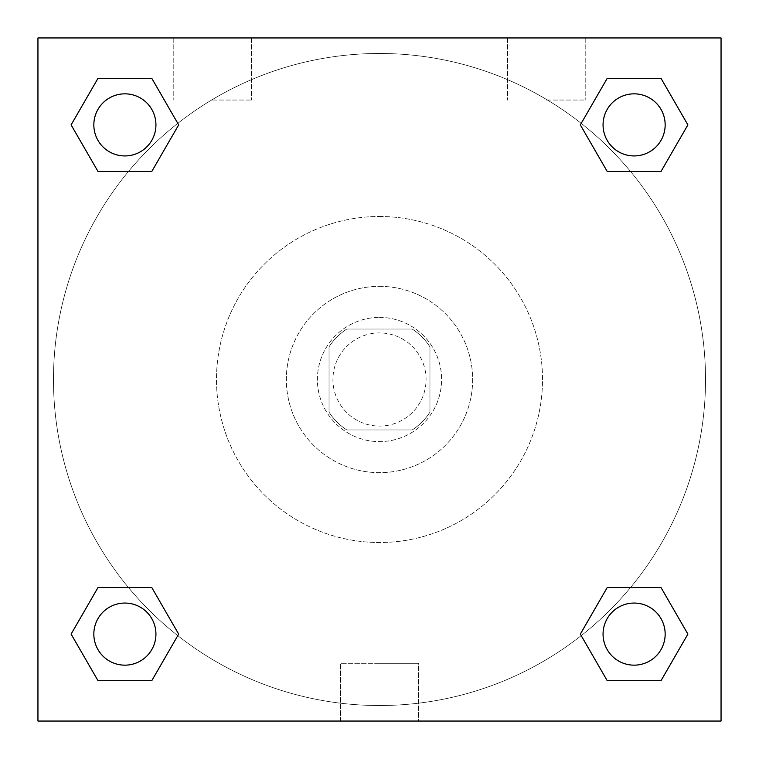 <?xml version="1.0" encoding="UTF-8"?>
<svg xmlns="http://www.w3.org/2000/svg" width="759" height="759" viewBox="0 0 759 759"><rect width="100%" height="100%" fill="white"/><g stroke="black" fill="none" stroke-linecap="round" stroke-linejoin="round"><path stroke-width="0.57" stroke-dasharray="3.79 2.85" d="M426.074 379.5A46.574 46.574 0 0 0 356.208 339.169A46.574 46.574 0 0 0 356.208 419.831A46.574 46.574 0 0 0 426.074 379.5A46.574 46.574 0 0 0 356.208 339.169A46.574 46.574 0 0 0 356.208 419.831A46.574 46.574 0 0 0 426.074 379.5M412.175 429.955L346.825 429.955A60.113 60.113 0 0 1 329.045 412.175L329.045 346.825A60.113 60.113 0 0 1 346.825 329.045L412.175 329.045A60.113 60.113 0 0 1 429.955 346.825L429.955 412.175A60.113 60.113 0 0 1 412.175 429.955L346.825 429.955A60.113 60.113 0 0 1 329.045 412.175L329.045 346.825A60.113 60.113 0 0 1 346.825 329.045L412.175 329.045A60.113 60.113 0 0 1 429.955 346.825L429.955 412.175A60.113 60.113 0 0 1 412.175 429.955M379.5 317.404A62.096 62.096 0 0 1 433.285 410.553A62.096 62.096 0 0 1 325.715 410.553A62.096 62.096 0 0 1 379.5 317.404A62.096 62.096 0 0 0 317.404 379.5A62.096 62.096 0 0 0 379.5 441.596A62.096 62.096 0 0 0 441.596 379.5A62.096 62.096 0 0 0 379.5 317.404M379.5 286.352A93.148 93.148 0 0 1 460.172 426.074A93.148 93.148 0 0 1 298.828 426.074A93.148 93.148 0 0 1 379.5 286.352A93.148 93.148 0 0 1 460.172 426.074A93.148 93.148 0 0 1 298.828 426.074A93.148 93.148 0 0 1 379.5 286.352M379.5 216.486A163.014 163.014 0 0 1 520.674 461.007A163.014 163.014 0 0 1 238.326 461.007A163.014 163.014 0 0 1 379.5 216.486A163.014 163.014 0 0 0 216.486 379.5A163.014 163.014 0 0 0 379.5 542.514A163.014 163.014 0 0 0 542.514 379.5A163.014 163.014 0 0 0 379.5 216.486M37.95 37.95L721.05 37.95L721.05 721.05L37.95 721.05L37.95 37.95L721.05 37.95L721.05 721.05L37.95 721.05L37.95 37.95L721.05 37.95L721.05 721.05L37.95 721.05L37.95 37.95M607.219 171.468L580.331 124.893L607.219 171.468L580.331 124.893L607.219 171.468L580.331 124.893L607.219 78.319L661.004 78.319L687.891 124.893L661.004 171.468L630.53 171.468M128.47 171.468L97.996 171.468L71.109 124.893L97.996 171.468L128.47 171.468L97.996 171.468L71.109 124.893L97.996 78.319L151.781 78.319L178.669 124.893L151.781 171.468L178.669 124.893L151.781 78.319L178.669 124.893L151.781 171.468M151.781 587.532L178.669 634.107L151.781 587.532L178.669 634.107L151.781 680.681L178.669 634.107L151.781 587.532L178.669 634.107L151.781 680.681L97.996 680.681L71.109 634.107L97.996 587.532L128.47 587.532M630.53 587.532L661.004 587.532L687.891 634.107L661.004 680.681L687.891 634.107L661.004 587.532L630.53 587.532L661.004 587.532L687.891 634.107L661.004 680.681L607.219 680.681L580.331 634.107L607.219 587.532L580.331 634.107L607.219 680.681L580.331 634.107L607.219 587.532L580.331 634.107L607.219 680.681L580.331 634.107M37.95 406.672L37.95 352.328L37.959 406.672M379.5 721.05L340.563 721.05L379.5 721.05M379.5 663.3L418.437 663.3L379.5 663.3M721.05 352.328L721.05 406.672L721.041 352.328M212.605 37.95L173.792 37.95L212.605 37.95M546.395 37.95L585.208 37.95L546.395 37.95M212.605 100.046L251.419 100.046L212.605 100.046M546.395 100.046L585.208 100.046L546.395 100.046M603.063 634.107A31.053 31.053 0 0 0 649.638 661.004A31.053 31.053 0 0 0 649.638 607.219A31.053 31.053 0 0 0 603.063 634.107A31.053 31.053 0 0 1 649.638 607.219A31.053 31.053 0 0 1 649.638 661.004A31.053 31.053 0 0 1 603.063 634.107M155.937 124.893A31.053 31.053 0 0 0 109.362 97.996A31.053 31.053 0 0 0 109.362 151.781A31.053 31.053 0 0 0 155.937 124.893A31.053 31.053 0 0 0 109.362 97.996A31.053 31.053 0 0 0 109.362 151.781A31.053 31.053 0 0 0 155.937 124.893A31.053 31.053 0 0 0 109.362 97.996A31.053 31.053 0 0 0 109.362 151.781A31.053 31.053 0 0 0 155.937 124.893A31.053 31.053 0 0 0 109.362 97.996A31.053 31.053 0 0 0 109.362 151.781A31.053 31.053 0 0 0 155.937 124.893A31.053 31.053 0 0 0 109.362 97.996A31.053 31.053 0 0 0 109.362 151.781A31.053 31.053 0 0 0 155.937 124.893M665.159 124.893A31.053 31.053 0 0 0 618.585 97.996A31.053 31.053 0 0 0 618.585 151.781A31.053 31.053 0 0 0 665.159 124.893A31.053 31.053 0 0 0 618.585 97.996A31.053 31.053 0 0 0 618.585 151.781A31.053 31.053 0 0 0 665.159 124.893A31.053 31.053 0 0 0 618.585 97.996A31.053 31.053 0 0 0 618.585 151.781A31.053 31.053 0 0 0 665.159 124.893A31.053 31.053 0 0 0 618.585 97.996A31.053 31.053 0 0 0 618.585 151.781A31.053 31.053 0 0 0 665.159 124.893A31.053 31.053 0 0 0 618.585 97.996A31.053 31.053 0 0 0 618.585 151.781A31.053 31.053 0 0 0 665.159 124.893M155.937 634.107A31.053 31.053 0 0 0 109.362 607.219A31.053 31.053 0 0 0 109.362 661.004A31.053 31.053 0 0 0 155.937 634.107A31.053 31.053 0 0 0 109.362 607.219A31.053 31.053 0 0 0 109.362 661.004A31.053 31.053 0 0 0 155.937 634.107A31.053 31.053 0 0 0 109.362 607.219A31.053 31.053 0 0 0 109.362 661.004A31.053 31.053 0 0 0 155.937 634.107A31.053 31.053 0 0 0 109.362 607.219A31.053 31.053 0 0 0 109.362 661.004A31.053 31.053 0 0 0 155.937 634.107A31.053 31.053 0 0 0 109.362 607.219A31.053 31.053 0 0 0 109.362 661.004A31.053 31.053 0 0 0 155.937 634.107M705.528 379.5A326.028 326.028 0 0 0 216.486 97.152A326.028 326.028 0 0 0 216.486 661.848A326.028 326.028 0 0 0 705.528 379.5A326.028 326.028 0 0 0 216.486 97.152A326.028 326.028 0 0 0 216.486 661.848A326.028 326.028 0 0 0 705.528 379.5M71.109 634.107L97.996 680.681L151.781 680.681L178.669 634.107L151.781 680.681L97.996 680.681L71.109 634.107L97.996 680.681L71.109 634.107L97.996 587.532M580.331 124.893L607.219 78.319L580.331 124.893L607.219 78.319L661.004 78.319L687.891 124.893L661.004 78.319L687.891 124.893L661.004 171.468M418.437 721.05L340.563 721.05L418.437 721.05L418.437 663.3L340.563 663.3L418.437 663.3L418.437 721.05M665.159 634.107A31.053 31.053 0 0 0 618.585 607.219A31.053 31.053 0 0 0 618.585 661.004A31.053 31.053 0 0 0 665.159 634.107A31.053 31.053 0 0 0 618.585 607.219A31.053 31.053 0 0 0 618.585 661.004A31.053 31.053 0 0 0 665.159 634.107A31.053 31.053 0 0 0 618.585 607.219A31.053 31.053 0 0 0 618.585 661.004A31.053 31.053 0 0 0 665.159 634.107M71.109 124.893L97.996 171.468L71.109 124.893L97.996 78.319L151.781 78.319L178.669 124.893L151.781 78.319L97.996 78.319L71.109 124.893L97.996 78.319M661.004 587.532L687.891 634.107L661.004 680.681L607.219 680.681L661.004 680.681L687.891 634.107L661.004 587.532M607.219 78.319L661.004 78.319L687.891 124.893M340.563 721.05L340.563 663.3L340.563 721.05M173.792 37.95L173.792 100.046L173.792 37.95M251.419 37.95L251.419 100.046L251.419 37.95M507.581 37.95L507.581 100.046L507.581 37.95M585.208 37.95L585.208 100.046L585.208 37.95"/><path stroke-width="1.14" d="M661.004 171.468L607.219 171.468L661.004 171.468L687.891 124.893L661.004 171.468L607.219 171.468L580.331 124.893L607.219 78.319L580.331 124.893M97.996 78.319L151.781 78.319L97.996 78.319L151.781 78.319L178.669 124.893L151.781 171.468L97.996 171.468L151.781 171.468L97.996 171.468L71.109 124.893L97.996 78.319L71.109 124.893M97.996 587.532L151.781 587.532L97.996 587.532L71.109 634.107L97.996 587.532L151.781 587.532L178.669 634.107L151.781 680.681L97.996 680.681L151.781 680.681L97.996 680.681L71.109 634.107M630.53 587.532L607.219 587.532L630.53 587.532L607.219 587.532L580.331 634.107L607.219 587.532L661.004 587.532L607.219 587.532L661.004 587.532L687.891 634.107L661.004 680.681L607.219 680.681L661.004 680.681L607.219 680.681L580.331 634.107M721.05 37.95L37.95 37.95L37.95 721.05L721.05 721.05L721.05 37.95M607.219 78.319L661.004 78.319L607.219 78.319L661.004 78.319L687.891 124.893M665.159 634.107A31.053 31.053 0 0 0 618.585 607.219A31.053 31.053 0 0 0 618.585 661.004A31.053 31.053 0 0 0 665.159 634.107M155.937 634.107A31.053 31.053 0 0 0 109.362 607.219A31.053 31.053 0 0 0 109.362 661.004A31.053 31.053 0 0 0 155.937 634.107M665.159 124.893A31.053 31.053 0 0 0 618.585 97.996A31.053 31.053 0 0 0 618.585 151.781A31.053 31.053 0 0 0 665.159 124.893M155.937 124.893A31.053 31.053 0 0 0 109.362 97.996A31.053 31.053 0 0 0 109.362 151.781A31.053 31.053 0 0 0 155.937 124.893M128.47 587.532L151.781 587.532M630.53 171.468L607.219 171.468M151.781 171.468L128.47 171.468"/></g></svg>
